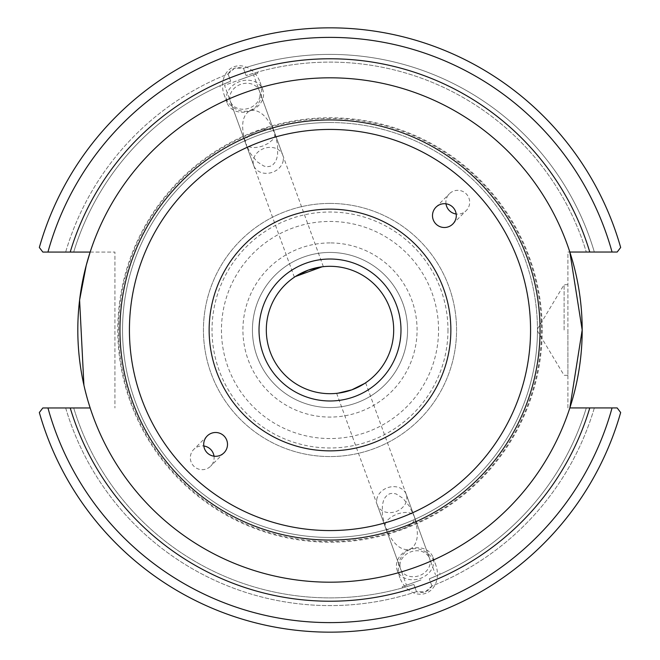 <?xml version="1.0" encoding="UTF-8"?>
<svg xmlns="http://www.w3.org/2000/svg" width="660" height="660" viewBox="0 0 660 660"><rect width="100%" height="100%" fill="white"/><g stroke="black" fill="none" stroke-linecap="round" stroke-linejoin="round"><path stroke-width="0.49" stroke-dasharray="3.3 2.47" d="M445.995 203.808A11.896 11.888 45 0 1 468.765 197.67A11.896 11.888 45 0 1 456.192 214.005M214.005 456.192A11.896 11.888 -135 0 1 191.235 462.33A11.896 11.888 -135 0 1 203.808 445.995M42.809 407.971L65.67 407.971A275.591 275.591 0 0 0 416.51 591.665L425.304 591.838L431.92 586.055A275.591 275.591 0 0 0 594.338 407.938L617.166 407.938L620.664 412.525A302.148 302.148 0 0 1 39.336 412.525A302.148 302.148 0 0 0 620.664 412.525A302.148 302.148 0 0 1 39.336 412.525L42.809 407.971L39.336 412.525L42.809 407.971L90.156 407.971A252.186 252.186 0 0 0 569.844 407.938A252.186 252.186 0 0 1 90.164 407.962M65.67 407.971L47.949 407.971A292.636 292.636 0 0 0 612.059 407.938L594.338 407.938A275.591 275.591 0 0 1 431.92 586.055C428.191 591.789 423.052 593.654 416.51 591.665L413.87 584.422L416.51 591.665A275.591 275.591 0 0 1 65.67 407.971M617.191 252.029L594.33 252.029A275.591 275.591 0 0 0 243.49 68.335L234.696 68.162L228.079 73.945A275.591 275.591 0 0 0 65.662 252.062L42.834 252.062L39.336 247.475A302.148 302.148 0 0 1 620.664 247.475A302.148 302.148 0 0 0 39.336 247.475A302.148 302.148 0 0 1 620.664 247.475L617.191 252.029L620.664 247.475L617.191 252.029L612.051 252.029A292.636 292.636 0 0 0 47.941 252.062L114.931 252.062L114.931 407.971L114.931 252.062L90.156 252.062A252.186 252.186 0 0 1 569.836 252.037L567.913 252.029L567.913 407.938L569.852 407.938M83.911 385.135L88.308 401.998M620.664 412.525L617.166 407.938L620.664 412.525M73.706 407.971A267.886 267.886 0 0 0 413.87 584.422C399.102 588.984 399.102 588.984 413.87 584.422C399.102 588.984 399.102 588.984 413.87 584.422A267.886 267.886 0 0 1 73.706 407.971M42.834 252.062L39.336 247.475L42.834 252.062L65.662 252.062A275.591 275.591 0 0 1 228.079 73.945L230.711 81.188L228.079 73.945C231.809 68.211 236.948 66.346 243.49 68.335L246.13 75.578C260.898 71.016 260.898 71.016 246.13 75.578C260.898 71.016 260.898 71.016 246.13 75.578A267.886 267.886 0 0 1 586.294 252.029A267.886 267.886 0 0 0 246.13 75.578L243.49 68.335A275.591 275.591 0 0 1 594.33 252.029L567.913 252.029L567.913 407.938L617.166 407.938M409.934 549.615A23.232 19.033 70 0 0 399.993 577.962A23.232 19.033 70 0 0 425.824 593.282A23.232 19.033 70 0 0 435.765 564.943A23.232 19.033 70 0 0 409.934 549.615M250.066 110.385A23.232 19.033 -110 0 0 260.007 82.038A23.232 19.033 -110 0 0 234.176 66.718A23.232 19.033 -110 0 0 224.235 95.056A23.232 19.033 -110 0 0 250.066 110.385M400.983 330A70.983 70.983 0 0 0 294.509 268.529A70.983 70.983 0 0 0 294.509 391.471A70.983 70.983 0 0 0 400.983 330M266.31 330A63.69 63.69 0 0 0 361.845 385.159A63.69 63.69 0 0 0 361.845 274.84A63.69 63.69 0 0 0 266.31 330M322.154 266.788L323.359 266.656L322.154 266.788M295.383 276.54L294.368 277.208L295.383 276.54M337.846 393.212L336.641 393.343L337.846 393.212M364.617 383.46L365.632 382.792L364.617 383.46M330 203.428A126.571 126.571 0 0 0 220.39 393.286A126.571 126.571 0 0 0 439.609 393.286A126.571 126.571 0 0 0 330 203.428A126.571 126.571 0 0 0 220.39 393.286A126.571 126.571 0 0 0 439.609 393.286A126.571 126.571 0 0 0 330 203.428M330 209.137A120.862 120.862 0 0 0 225.332 390.431A120.862 120.862 0 0 0 434.668 390.431A120.862 120.862 0 0 0 330 209.137M263.002 145.934C254.05 148.673 248.3 147.923 245.759 143.665L250.693 153.829L257.045 161.692L263.885 166.072L267.168 166.724L270.179 166.304L272.827 164.843L274.997 162.376L276.606 159.002L277.604 154.852L277.621 144.87L274.758 133.114L274.618 136.628L272.753 139.648L268.579 143.195L263.002 145.934M294.368 277.208L245.759 143.665C240.496 126.464 241.948 115.426 250.123 110.542C259.52 109.024 267.737 116.548 274.758 133.114C271.928 123.164 241.535 134.227 245.759 143.665L224.532 85.33L253.523 74.778L224.532 85.33M230.711 81.188C216.463 87.186 216.463 87.186 230.711 81.188C216.463 87.186 216.463 87.186 230.711 81.188A267.886 267.886 0 0 0 73.697 252.062L65.662 252.062L73.697 252.062A267.886 267.886 0 0 1 230.711 81.188M239.027 80.058L257.804 73.219L239.027 80.058M283.255 160.363A15.427 12.639 -20 0 1 269.478 173.069A15.427 12.639 -20 0 1 253.762 165.635A15.427 12.639 -20 0 1 263.934 148.483A15.427 12.639 -20 0 1 282.752 155.083A15.427 12.639 -20 0 1 283.255 160.363M259.924 96.244A15.427 12.639 -20 0 1 246.139 108.958A15.427 12.639 -20 0 1 230.422 101.516A15.427 12.639 -20 0 1 240.595 84.373A15.427 12.639 -20 0 1 259.413 90.965A15.427 12.639 -20 0 1 259.924 96.244M250.255 110.896A19.033 15.592 -20 0 1 227.032 102.754A19.033 15.592 -20 0 1 239.588 81.593A19.033 15.592 -20 0 1 262.804 89.735A19.033 15.592 -20 0 1 250.255 110.896M409.876 549.458C418.052 544.574 419.504 533.536 414.241 516.334C418.465 525.772 388.072 536.836 385.242 526.886C392.263 543.452 400.48 550.976 409.876 549.458M420.973 579.942L402.196 586.781L420.973 579.942M382.379 515.13L382.396 505.147L383.394 500.998L385.003 497.623L387.173 495.157L389.821 493.696L392.832 493.276L396.115 493.928L402.955 498.308L409.307 506.17L414.241 516.334C411.7 512.077 405.95 511.327 396.998 514.066L391.421 516.805L387.247 520.352L385.382 523.372L385.242 526.886L382.379 515.13M400.075 563.755A15.427 12.639 -20 0 0 400.587 569.035A15.427 12.639 -20 0 0 419.405 575.627A15.427 12.639 -20 0 0 429.577 558.484A15.427 12.639 -20 0 0 413.861 551.042A15.427 12.639 -20 0 0 400.075 563.755M431.92 586.055L429.289 578.812C443.536 572.814 443.536 572.814 429.289 578.812C443.536 572.814 443.536 572.814 429.289 578.812L431.92 586.055M376.745 499.636A15.427 12.639 160 0 1 390.522 486.931A15.427 12.639 160 0 1 406.238 494.365A15.427 12.639 160 0 1 396.066 511.516A15.427 12.639 160 0 1 377.248 504.916A15.427 12.639 160 0 1 376.745 499.636M409.745 549.104A19.033 15.592 160 0 1 432.968 557.246A19.033 15.592 160 0 1 420.412 578.408A19.033 15.592 160 0 1 397.196 570.265A19.033 15.592 160 0 1 409.745 549.104M537.463 330A207.463 207.463 0 0 0 330 122.537A207.463 207.463 0 0 0 122.537 330A207.463 207.463 0 0 0 330 537.463A207.463 207.463 0 0 0 537.463 330M330 122.537A207.463 207.463 0 0 0 150.331 433.727A207.463 207.463 0 0 0 509.668 433.727A207.463 207.463 0 0 0 330 122.537M330 242.921A87.079 87.079 0 0 0 254.587 373.535A87.079 87.079 0 0 0 405.413 373.535A87.079 87.079 0 0 0 330 242.921M330 118.495A211.505 211.505 0 0 0 146.833 435.748A211.505 211.505 0 0 0 513.166 435.748A211.505 211.505 0 0 0 330 118.495M564.102 330L564.102 284.674L564.102 330M567.913 330L567.913 375.325L567.913 330M429.289 578.812A267.886 267.886 0 0 0 586.303 407.938A267.886 267.886 0 0 1 429.289 578.812M330 252.442A77.558 77.558 0 0 0 262.828 368.783A77.558 77.558 0 0 0 397.171 368.783A77.558 77.558 0 0 0 330 252.442A77.558 77.558 0 0 0 262.828 368.783A77.558 77.558 0 0 0 397.171 368.783A77.558 77.558 0 0 0 330 252.442M542.215 330A212.215 212.215 0 0 1 223.888 513.785A212.215 212.215 0 0 1 223.888 146.215A212.215 212.215 0 0 1 542.215 330M447.975 330A117.975 117.975 0 0 1 330 447.975A117.975 117.975 0 0 1 212.025 330A117.975 117.975 0 0 1 330 212.025A117.975 117.975 0 0 1 447.975 330M438.553 330A108.553 108.553 0 0 0 275.723 235.991A108.553 108.553 0 0 0 275.723 424.009A108.553 108.553 0 0 0 438.553 330M452.81 224.012L466.191 210.631M435.988 207.19L449.369 193.809M207.19 435.988L193.809 449.369M224.012 452.81L210.631 466.191M323.359 266.656L253.523 74.778M257.804 73.219L257.408 72.13M220.25 86.889L219.854 85.8M282.752 155.083L259.413 90.965M253.762 165.635L230.422 101.516M262.804 89.735L260.007 82.038M227.032 102.754L224.235 95.056M336.641 393.343L406.477 585.222M365.632 382.792L435.468 574.67M377.248 504.916L400.587 569.035M406.238 494.365L429.577 558.484M402.196 586.781L402.592 587.87M439.75 573.111L440.146 574.2M397.196 570.265L399.993 577.962M432.968 557.246L435.765 564.943M567.913 284.674L564.102 284.674L536.877 330L564.102 375.325L567.913 375.325"/><path stroke-width="0.99" d="M456.192 214.005A11.896 11.888 45 0 1 445.995 203.808M444.403 203.701A11.905 11.896 135 0 1 452.81 224.012A11.905 11.896 135 0 1 435.98 224.02A11.905 11.896 135 0 1 444.403 203.701M203.808 445.995A11.896 11.888 -135 0 1 214.005 456.192M215.597 456.299A11.905 11.896 -45 0 1 207.19 435.988A11.905 11.896 -45 0 1 224.02 435.98A11.905 11.896 -45 0 1 215.597 456.299M88.308 401.998L90.164 407.962L42.809 407.971L39.336 412.525A302.148 302.148 0 0 0 620.664 412.525L617.166 407.938L569.844 407.938L582.186 329.983L569.836 252.037L617.191 252.029L620.664 247.475A302.148 302.148 0 0 0 39.336 247.475L42.834 252.062L90.156 252.062L86.237 265.37L79.596 300.085L83.911 385.135M617.166 407.938L612.059 407.938A292.636 292.636 0 0 1 47.949 407.971L42.809 407.971M42.834 252.062L47.941 252.062A292.636 292.636 0 0 1 612.051 252.029L617.191 252.029M330 77.814A252.186 252.186 0 0 0 111.598 456.093A252.186 252.186 0 0 0 548.402 456.093A252.186 252.186 0 0 0 330 77.814M330 209.137A120.862 120.862 0 0 0 225.332 390.431A120.862 120.862 0 0 0 434.668 390.431A120.862 120.862 0 0 0 330 209.137M393.69 330A63.69 63.69 0 0 0 330 266.31A63.69 63.69 0 0 0 266.31 330A63.69 63.69 0 0 0 330 393.69A63.69 63.69 0 0 0 393.69 330M400.983 330A70.983 70.983 0 0 1 294.509 391.471A70.983 70.983 0 0 1 294.509 268.529A70.983 70.983 0 0 1 400.983 330M308.212 270.146L322.154 266.788L295.383 276.54L308.212 270.146M351.788 389.854L337.846 393.212L351.788 389.854L364.617 383.46L351.788 389.854M530.566 330A200.566 200.566 0 0 1 229.713 503.695A200.566 200.566 0 0 1 229.713 156.304A200.566 200.566 0 0 1 530.566 330M540.053 330A210.053 210.053 0 0 0 330 119.947A210.053 210.053 0 0 0 119.947 330A210.053 210.053 0 0 0 330 540.053A210.053 210.053 0 0 0 540.053 330M589.768 252.029A271.219 271.219 0 0 0 70.216 252.062M70.232 407.971A271.219 271.219 0 0 0 589.784 407.938"/></g></svg>
